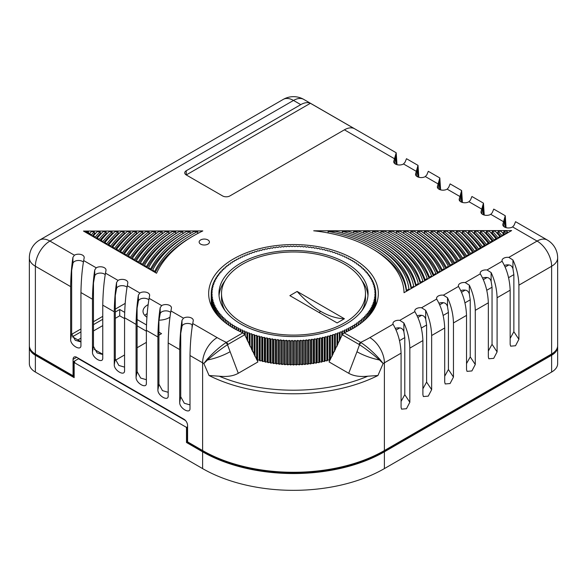 <?xml version="1.0" encoding="UTF-8"?>
<svg xmlns="http://www.w3.org/2000/svg" width="587" height="587" viewBox="0 0 587 587"><rect width="100%" height="100%" fill="white"/><g stroke="black" fill="none" stroke-linecap="round" stroke-linejoin="round"><path stroke-width="0.88" d="M557.621 346.227A20.567 11.872 180 0 1 557.65 346.858L557.65 363.654A20.567 11.872 180 0 1 551.626 372.048L384.39 468.602A128.538 74.211 180 0 1 202.61 468.602L35.374 372.048A20.567 11.872 180 0 1 29.35 363.654L29.35 346.858A20.567 11.872 180 0 1 29.379 346.227M115.287 318.352L119.719 315.791L124.561 318.594M137.101 325.829L146.376 331.185M77.91 339.932L80.94 338.185M93.472 330.943L102.754 325.594M557.65 346.858A20.567 11.872 180 0 1 551.626 355.252L551.626 372.048M342.265 334.744L359.024 344.415A2.568 1.482 120 0 1 360.631 342.368L361.188 342.72A2.568 1.453 122.9 0 0 359.515 344.723C365.789 348.781 372.437 353.858 379.451 359.963A20.567 4.975 -160.2 0 1 356.977 351.752L348.722 373.281L329.072 361.937L342.265 334.744L344.129 332.844L360.631 342.368A107.971 62.339 0 0 0 369.847 337.62L393.063 324.222A5.657 3.265 180 0 1 392.938 323.547A5.657 3.265 180 0 1 399.769 320.348L414.877 311.624A5.657 3.265 180 0 1 414.752 310.949A5.657 3.265 180 0 1 421.576 307.757L436.691 299.032A5.657 3.265 180 0 1 436.567 298.357A5.657 3.265 180 0 1 443.39 295.158L458.506 286.441A5.657 3.265 180 0 1 458.381 285.759A5.657 3.265 180 0 1 465.205 282.567L480.313 273.843A5.657 3.265 180 0 1 480.195 273.168A5.657 3.265 180 0 1 487.019 269.976L502.127 261.252A5.657 3.265 180 0 1 502.01 260.577A5.657 3.265 180 0 1 508.834 257.377L537.083 241.066A20.567 11.872 60 0 1 551.626 266.256A20.567 11.872 0 0 0 557.65 257.862L557.65 345.604A20.567 11.872 180 0 1 551.626 353.998L384.39 450.552A128.538 74.211 180 0 1 202.61 450.552L187.583 441.872L187.583 425.502A5.144 2.972 60 0 0 183.944 419.206L76.699 357.285A5.144 2.972 60 0 0 74.123 357.028A5.144 2.972 60 0 0 73.059 359.383L76.699 357.285M29.35 346.858A20.567 11.872 180 0 0 35.374 355.252L74.153 377.646L74.153 362.531L186.49 427.387L186.49 442.503L202.61 451.807A128.538 74.211 180 0 0 384.39 451.807L551.626 355.252M186.49 442.503L187.216 442.084L203.337 451.388A127.511 73.617 0 0 0 383.663 451.388L550.899 354.834A19.54 11.278 0 0 0 554.744 351.686M32.256 351.686A19.54 11.278 0 0 0 36.101 354.834L74.153 376.803M557.65 257.862A20.567 20.567 0 0 0 547.37 240.054A20.567 11.872 -60 0 0 537.083 241.066L512.583 226.92A5.657 3.265 180 0 1 506.376 227.727A5.657 3.265 180 0 1 502.795 224.689A5.657 3.265 180 0 1 502.824 224.351L505.26 215.737L506.06 227.653M503.323 221.578L490.769 214.328A5.657 3.265 180 0 1 484.561 215.136A5.657 3.265 180 0 1 480.98 212.098A5.657 3.265 180 0 1 481.01 211.76L483.446 203.146L484.246 215.055M481.509 208.987L468.954 201.737A5.657 3.265 180 0 1 462.747 202.537A5.657 3.265 180 0 1 459.166 199.507A5.657 3.265 180 0 1 459.195 199.169L461.631 190.548L462.439 202.464M459.702 196.388L447.14 189.139A5.657 3.265 180 0 1 440.932 189.946A5.657 3.265 180 0 1 437.352 186.908A5.657 3.265 180 0 1 437.388 186.571L439.817 177.956L440.624 189.872M437.887 183.797L425.326 176.548A5.657 3.265 180 0 1 419.118 177.355A5.657 3.265 180 0 1 415.545 174.317A5.657 3.265 180 0 1 415.574 173.979L418.01 165.365L418.81 177.274M416.073 171.206L403.511 163.956A5.657 3.265 180 0 1 397.304 164.756A5.657 3.265 180 0 1 393.73 161.719A5.657 3.265 180 0 1 393.76 161.381L396.196 152.767L396.995 164.683M74.153 362.531L74.879 362.113L73.786 361.482L73.786 375.335L73.059 375.753L73.059 359.383M186.49 427.387L187.216 426.969L187.216 442.084M187.216 426.969L187.583 427.182M300.771 104.633A20.567 11.872 -60 0 1 310.391 103.283L186.248 174.948A5.144 2.972 180 0 1 184.744 172.849A5.144 2.972 180 0 1 186.248 170.751L300.771 104.633L293.5 100.436L49.917 241.066A20.567 11.872 120 0 0 35.374 266.256L35.374 353.998L73.059 375.753M179.703 349.588L179.703 402.484C179.417 408.273 190.291 414.547 190.005 408.427L190.005 355.531C190.239 343.278 191.157 332.616 192.741 323.532L193.24 320.751A5.657 3.265 0 0 0 193.27 320.414A5.657 3.265 0 0 0 189.696 317.376A5.657 3.265 0 0 0 183.489 318.183L181.992 320.304C180.642 329.248 179.879 339.007 179.703 349.588L168.19 342.94C168.425 330.686 169.342 320.018 170.927 310.934L171.426 308.16A5.657 3.265 0 0 0 171.455 307.823A5.657 3.265 0 0 0 167.882 304.785A5.657 3.265 0 0 0 161.674 305.592L160.178 307.713C158.828 316.657 158.064 326.416 157.888 336.989L146.376 330.342C146.618 318.095 147.528 307.427 149.113 298.343L149.612 295.569A5.657 3.265 0 0 0 149.648 295.232A5.657 3.265 0 0 0 146.068 292.194A5.657 3.265 0 0 0 139.86 293.001L138.363 295.122C137.013 304.059 136.25 313.818 136.074 324.398L124.561 317.75C124.804 305.497 125.713 294.828 127.298 285.744L127.805 282.971A5.657 3.265 0 0 0 127.834 282.633A5.657 3.265 0 0 0 124.253 279.595A5.657 3.265 0 0 0 118.046 280.403L116.549 282.523C115.199 291.468 114.436 301.226 114.26 311.8L102.754 305.159C102.989 292.906 103.899 282.237 105.491 273.153L105.99 270.38A5.657 3.265 0 0 0 106.02 270.042A5.657 3.265 0 0 0 102.439 267.004A5.657 3.265 0 0 0 96.231 267.811L94.734 269.932C93.384 278.876 92.621 288.635 92.453 299.209L80.94 292.561C81.175 280.315 82.085 269.646 83.677 260.562L84.176 257.781A5.657 3.265 0 0 0 84.205 257.444A5.657 3.265 0 0 0 80.624 254.413A5.657 3.265 0 0 0 74.417 255.213L72.92 257.341C71.57 266.278 70.807 276.037 70.638 286.617L70.638 339.513C70.352 345.303 81.219 351.576 80.94 345.457L80.881 346.095M80.94 292.561L80.94 345.457M92.453 299.209L92.453 352.105C92.166 357.894 103.033 364.167 102.754 358.055L102.696 358.686M102.754 305.159L102.754 358.055M114.26 311.8L114.26 364.696C113.981 370.492 124.848 376.766 124.561 370.646L124.51 371.285M124.561 317.75L124.561 370.646M136.074 324.398L136.074 377.294C135.795 383.084 146.662 389.357 146.376 383.238L146.324 383.876M146.376 330.342L146.376 383.238M157.888 336.989L157.888 389.885C157.609 395.675 168.476 401.948 168.19 395.836L168.139 396.467M168.19 342.94L168.19 395.836M189.953 409.066L190.005 408.427M73.786 361.482L78.511 358.752L185.529 420.534M78.511 358.334L78.511 358.752M35.374 353.998A20.567 11.872 180 0 1 29.35 345.604L29.35 257.862A20.567 11.872 0 0 0 35.374 266.256L70.638 286.617M394.53 163.399L395.968 155.401L395.968 164.323M416.344 175.99L417.783 167.992L417.783 176.922M438.159 188.588L439.597 180.591L439.597 189.513M459.973 201.18L461.411 193.182L461.411 202.104M481.78 213.771L483.226 205.773L483.226 214.703M503.595 226.369L505.033 218.371L505.033 227.294M125.207 303.391L115.287 309.114M102.754 316.356L93.472 321.713M80.94 328.947L71.687 334.289M115.287 312.057L119.719 309.496L124.679 312.357M137.101 319.533L146.493 324.956M158.916 332.125L161.528 333.636L158.916 335.148M72.48 336.769L80.94 331.89M93.472 324.648L102.754 319.291M102.754 354.277L94.309 349.404M80.94 341.678L72.495 336.806M146.376 342.382L137.101 347.739M124.561 354.974L115.448 360.242M169.988 317.185A15.423 8.908 180 0 1 159.026 320.179M146.926 317.207A15.423 8.908 180 0 1 143.015 311.279A15.423 8.908 180 0 1 148.166 304.638M119.719 315.791L119.719 309.496M144.835 315.483A15.423 8.908 180 0 1 147.22 313.568M80.94 341.928L75.246 340.277L71.665 333.805L71.665 270.416L72.92 263.409A5.657 3.265 180 0 1 77.337 260.555A5.657 3.265 180 0 1 83.413 262.081M102.754 354.519L97.053 352.868L93.472 346.403L93.472 283.007L94.734 276A5.657 3.265 180 0 1 99.152 273.146A5.657 3.265 180 0 1 105.227 274.672M124.561 367.117L118.868 365.459L115.287 358.995L115.287 295.606L116.549 288.591A5.657 3.265 180 0 1 120.966 285.744A5.657 3.265 180 0 1 127.041 287.27M146.376 379.708L140.682 378.057L137.101 371.586L137.101 308.197L138.363 301.19A5.657 3.265 180 0 1 142.78 298.335A5.657 3.265 180 0 1 148.856 299.862M168.19 392.299L162.496 390.649L158.916 384.184L158.916 320.788L160.178 313.781A5.657 3.265 180 0 1 164.595 310.934A5.657 3.265 180 0 1 170.67 312.453M190.005 404.898L184.311 403.24L180.73 396.775L180.73 333.387L181.992 326.379A5.657 3.265 180 0 1 186.409 323.525A5.657 3.265 180 0 1 192.485 325.051M200.644 244.133A5.144 2.972 0 0 0 206.25 244.779A5.144 2.972 0 0 0 209.427 242.035A5.144 2.972 0 0 0 207.915 239.936A5.144 2.972 0 0 0 202.317 239.291A5.144 2.972 0 0 0 199.14 242.035A5.144 2.972 0 0 0 200.644 244.133M186.248 170.751L186.248 174.948L222.605 195.941A5.144 2.972 180 0 0 229.877 195.941L344.4 129.822A20.567 11.872 120 0 1 354.02 128.465L310.391 103.283M344.129 332.844A84.836 48.978 0 0 0 378.336 293.544A84.836 48.978 0 0 0 293.5 244.566A84.836 48.978 0 0 0 208.664 293.544A84.836 48.978 0 0 0 242.871 332.844L244.735 334.744L257.928 361.937L238.278 373.281C233.494 376.025 227.132 377.001 219.193 376.201A125.963 72.729 0 0 0 367.807 376.201C359.868 377.001 353.506 376.025 348.722 373.281M83.471 231.058L156.546 273.248A141.394 81.63 0 0 1 202.801 230.926L83.471 231.058M404.032 292.7A110.539 63.822 0 0 0 313.7 230.801L511.637 230.574L404.032 292.7M198.611 233.024L197.665 233.024M191.091 233.032L190.085 233.039M183.848 233.046L182.784 233.046M176.826 233.054L175.718 233.054M169.988 233.061L168.836 233.061M163.311 233.068L162.115 233.068M156.766 233.076L155.526 233.076M150.331 233.083L149.061 233.083M144.006 233.09L142.692 233.09M137.762 233.098L136.419 233.098M131.591 233.105L130.219 233.105M125.493 233.105L124.092 233.112M119.462 233.112L118.031 233.12M113.482 233.12L112.029 233.127M107.553 233.127L106.071 233.127M101.668 233.134L100.164 233.134M95.82 233.142L94.302 233.142M90.016 233.149L88.476 233.149M192.617 236.348A143.962 83.119 0 0 0 155.239 272.493M188.985 234.25A149.105 86.084 0 0 0 151.108 270.108M182.784 231.542L179.226 231.542A156.817 90.537 0 0 0 144.446 265.419L146.486 266.601A154.242 89.055 180 0 1 182.784 231.542L182.784 233.641A154.242 89.055 0 0 0 147.021 267.745M175.718 231.549L172.255 231.549A161.953 93.502 0 0 0 140.381 263.071L142.406 264.245A159.385 92.02 180 0 1 175.718 231.549L175.718 233.648A159.385 92.02 0 0 0 142.964 265.405M168.836 231.557L165.453 231.557A167.097 96.473 0 0 0 136.353 260.745L138.363 261.912A164.529 94.991 180 0 1 168.836 231.557L168.836 233.655A164.529 94.991 0 0 0 138.943 263.079M162.115 231.564L158.806 231.564A172.24 99.445 0 0 0 132.354 258.434L134.35 259.593A169.672 97.956 180 0 1 162.115 231.564L162.115 233.663A169.672 97.956 0 0 0 134.944 260.775M155.526 231.572L152.282 231.572A177.384 102.409 0 0 0 128.37 256.137L130.358 257.289A174.809 100.927 180 0 1 155.526 231.572L155.526 233.67A174.809 100.927 0 0 0 130.974 258.478M149.061 231.579L145.862 231.579A182.52 105.381 0 0 0 124.415 253.855L126.388 255A179.952 103.892 180 0 1 149.061 231.579L149.061 233.677A179.952 103.892 0 0 0 127.019 256.196M142.692 231.586L139.545 231.586A187.664 108.346 0 0 0 120.482 251.581L122.448 252.718A185.096 106.863 180 0 1 142.692 231.586L142.692 233.685A185.096 106.863 0 0 0 123.087 253.929M136.419 231.594L133.308 231.594A192.807 111.317 0 0 0 116.564 249.321L118.515 250.451A190.232 109.828 180 0 1 136.419 231.594L136.419 233.692A190.232 109.828 0 0 0 119.176 251.669M130.219 231.601L127.152 231.601A197.944 114.282 0 0 0 112.66 247.068L114.612 248.191A195.376 112.799 180 0 1 130.219 231.601L130.219 233.699A195.376 112.799 0 0 0 115.279 249.424M124.092 231.608L121.054 231.608A203.087 117.253 0 0 0 108.771 244.823L110.716 245.946A200.519 115.771 180 0 1 124.092 231.608L124.092 233.707A200.519 115.771 0 0 0 111.398 247.178M118.031 231.608L115.023 231.616A208.231 120.218 0 0 0 104.897 242.585L106.834 243.708A205.663 118.735 180 0 1 118.031 231.608L118.031 233.714A205.663 118.735 0 0 0 107.531 244.948M112.029 231.616L109.043 231.623A213.375 123.189 0 0 0 101.037 240.362L102.967 241.47A210.799 121.707 180 0 1 112.029 231.616L112.029 233.714A210.799 121.707 0 0 0 103.672 242.717M106.071 231.623L103.114 231.63A218.511 126.161 0 0 0 97.193 238.139L99.115 239.247A215.943 124.671 180 0 1 106.071 231.623L106.071 233.721A215.943 124.671 0 0 0 99.827 240.501M100.164 231.63L97.229 231.638A223.654 129.125 0 0 0 93.348 235.923L95.27 237.031A221.086 127.643 180 0 1 100.164 231.63L100.164 233.729A221.086 127.643 0 0 0 95.997 238.285M94.302 231.638L91.381 231.645A228.798 132.097 0 0 0 89.525 233.707L91.433 234.815A226.222 130.608 180 0 1 94.302 231.638L94.302 233.736A226.222 130.608 0 0 0 92.166 236.077M88.476 231.645L85.951 231.645L87.61 232.606A231.366 133.579 180 0 1 88.476 231.645L88.476 233.743A231.366 133.579 0 0 0 88.351 233.875M507.99 232.679L507.572 232.679M503.895 232.679L502.34 232.687M498.106 232.687L496.573 232.687M492.28 232.694L490.769 232.694M486.418 232.701L484.921 232.701M480.511 232.709L479.043 232.709M474.553 232.716L473.107 232.716M468.551 232.723L467.127 232.723M462.483 232.731L461.096 232.731M456.356 232.738L454.998 232.738M450.163 232.745L448.835 232.745M443.882 232.753L442.591 232.753M437.52 232.76L436.258 232.76M431.049 232.768L429.823 232.768M424.467 232.775L423.278 232.775M417.746 232.782L416.601 232.782M410.863 232.79L409.763 232.79M403.79 232.797L402.741 232.797M396.496 232.804L395.499 232.804M388.917 232.812L387.978 232.812M380.985 232.819L380.112 232.819M372.598 232.834L371.798 232.834M363.58 232.841L362.876 232.841M353.675 232.848L353.066 232.856M342.316 232.863L341.839 232.863M406.365 291.35A113.115 65.304 0 0 0 372.562 248.939M411.127 288.606A118.251 68.275 0 0 0 376.201 246.841M415.743 285.935A123.395 71.24 0 0 0 379.84 244.742M420.255 283.33A128.538 74.211 0 0 0 383.472 242.644M424.68 280.777A133.682 77.176 0 0 0 387.112 240.545M429.024 278.275A138.818 80.148 0 0 0 390.744 238.447M433.301 275.802A143.962 83.119 0 0 0 394.383 236.348M437.52 273.366A149.105 86.084 0 0 0 398.015 234.25M441.695 270.952A154.242 89.055 0 0 0 403.79 233.391L403.79 231.293A154.242 89.055 180 0 1 442.18 269.837L444.264 268.633A156.817 90.537 0 0 0 407.356 231.285L403.79 231.293M445.834 268.567A159.385 92.02 0 0 0 410.863 233.384L410.863 231.278A159.385 92.02 180 0 1 446.333 267.437L448.402 266.241A161.953 93.502 0 0 0 414.327 231.278L410.863 231.278M449.928 266.204A164.529 94.991 0 0 0 417.746 233.369L417.746 231.271A164.529 94.991 180 0 1 450.456 265.06L452.504 263.879A167.097 96.473 0 0 0 421.121 231.271L417.746 231.271M453.986 263.857A169.672 97.956 0 0 0 424.467 233.362L424.467 231.263A169.672 97.956 180 0 1 454.536 262.697L456.569 261.531A172.24 99.445 0 0 0 427.776 231.263L424.467 231.263M458.021 261.531A174.809 100.927 0 0 0 431.049 233.355L431.049 231.256A174.809 100.927 180 0 1 458.594 260.357L460.604 259.197A177.384 102.409 0 0 0 434.299 231.256L431.049 231.256M462.028 259.212A179.952 103.892 0 0 0 437.52 233.347L437.52 231.249A179.952 103.892 180 0 1 462.615 258.038L464.618 256.879A182.52 105.381 0 0 0 440.712 231.249L437.52 231.249M466.012 256.915A185.096 106.863 0 0 0 443.882 233.34L443.882 231.241A185.096 106.863 180 0 1 466.614 255.727L468.609 254.575A187.664 108.346 0 0 0 447.037 231.241L443.882 231.241M469.974 254.626A190.232 109.828 0 0 0 450.163 233.34L450.163 231.234A190.232 109.828 180 0 1 470.591 253.43L472.572 252.285A192.807 111.317 0 0 0 453.267 231.234L450.163 231.234M473.914 252.351A195.376 112.799 0 0 0 456.356 233.333L456.356 231.227A195.376 112.799 180 0 1 474.553 251.148L476.519 250.011A197.944 114.282 0 0 0 459.43 231.227L456.356 231.227M477.84 250.084A200.519 115.771 0 0 0 462.483 233.325L462.483 231.227A200.519 115.771 180 0 1 478.486 248.873L480.452 247.736A203.087 117.253 0 0 0 465.52 231.219L462.483 231.227M481.751 247.831A205.663 118.735 0 0 0 468.551 233.318L468.551 231.219A205.663 118.735 180 0 1 482.411 246.606L484.363 245.476A208.231 120.218 0 0 0 471.559 231.212L468.551 231.219M485.64 245.579A210.799 121.707 0 0 0 474.553 233.31L474.553 231.212A210.799 121.707 180 0 1 486.315 244.353L488.259 243.231A213.375 123.189 0 0 0 477.539 231.205L474.553 231.212M489.521 243.341A215.943 124.671 0 0 0 480.511 233.303L480.511 231.205A215.943 124.671 180 0 1 490.204 242.108L492.148 240.986A218.511 126.161 0 0 0 483.468 231.197L480.511 231.205M493.388 241.11A221.086 127.643 0 0 0 486.418 233.296L486.418 231.197A221.086 127.643 180 0 1 494.085 239.87L496.022 238.748A223.654 129.125 0 0 0 489.353 231.19L486.418 231.197M497.248 238.88A226.222 130.608 0 0 0 492.28 233.288L492.28 231.19A226.222 130.608 180 0 1 497.952 237.632L499.882 236.524A228.798 132.097 0 0 0 495.201 231.19L492.28 231.19M501.093 236.664A231.366 133.579 0 0 0 498.106 233.281L498.106 231.183A231.366 133.579 180 0 1 501.804 235.409L503.727 234.301A233.934 135.061 0 0 0 501.004 231.183L498.106 231.183M504.93 234.448A236.51 136.544 0 0 0 503.895 233.274L503.895 231.175A236.51 136.544 180 0 1 505.649 233.186L507.572 232.085A239.078 138.033 0 0 0 506.779 231.175L503.895 231.175M406.483 290.44L408.919 289.039A115.683 66.786 0 0 0 335.742 231.366L328.133 231.373A113.115 65.304 180 0 1 406.483 290.44L406.483 291.284M408.919 289.039L408.919 289.875M328.133 231.373L328.133 232.936M411.311 287.652L413.674 286.295A120.827 69.758 0 0 0 348.23 231.351L342.316 231.359A118.251 68.275 180 0 1 411.311 287.652L411.311 288.496M415.992 284.952L418.289 283.624A125.963 72.729 0 0 0 358.767 231.337L353.675 231.344A123.395 71.24 180 0 1 415.992 284.952L415.992 285.788M420.556 282.318L422.801 281.019A131.106 75.694 0 0 0 368.181 231.329L363.58 231.337A128.538 74.211 180 0 1 420.556 282.318L420.556 283.154M425.025 279.742L427.226 278.465A136.25 78.665 0 0 0 376.854 231.322L372.598 231.322A133.682 77.176 180 0 1 425.025 279.742L425.025 280.579M429.405 277.211L431.57 275.956A141.394 81.63 0 0 0 384.999 231.307L380.985 231.315A138.818 80.148 180 0 1 429.405 277.211L429.405 278.047M433.72 274.716L435.855 273.483A146.53 84.601 0 0 0 392.747 231.3L388.917 231.307A143.962 83.119 180 0 1 433.72 274.716L433.72 275.56M437.975 272.265L440.081 271.047A151.673 87.566 0 0 0 400.173 231.293L396.496 231.3A149.105 86.084 180 0 1 437.975 272.265L437.975 273.102M413.674 286.295L413.674 287.131M342.316 231.359L342.316 232.995M418.289 283.624L418.289 284.468M353.675 231.344L353.675 233.054M422.801 281.019L422.801 281.863M363.58 231.337L363.58 233.112M427.226 278.465L427.226 279.309M372.598 231.322L372.598 233.178M431.57 275.956L431.57 276.8M380.985 231.315L380.985 233.237M435.855 273.483L435.855 274.327M388.917 231.307L388.917 233.303M440.081 271.047L440.081 271.884M396.496 231.3L396.496 233.369M442.18 269.837L442.18 270.673M444.264 268.633L444.264 269.47M446.333 267.437L446.333 268.274M448.402 266.241L448.402 267.085M450.456 265.06L450.456 265.896M452.504 263.879L452.504 264.715M454.536 262.697L454.536 263.541M456.569 261.531L456.569 262.367M458.594 260.357L458.594 261.2M460.604 259.197L460.604 260.034M462.615 258.038L462.615 258.874M464.618 256.879L464.618 257.722M466.614 255.727L466.614 256.563M468.609 254.575L468.609 255.418M470.591 253.43L470.591 254.266M472.572 252.285L472.572 253.129M474.553 251.148L474.553 251.984M476.519 250.011L476.519 250.847M478.486 248.873L478.486 249.71M480.452 247.736L480.452 248.58M482.411 246.606L482.411 247.45M484.363 245.476L484.363 246.32M486.315 244.353L486.315 245.19M488.259 243.231L488.259 244.067M490.204 242.108L490.204 242.945M492.148 240.986L492.148 241.822M494.085 239.87L494.085 240.707M496.022 238.748L496.022 239.591M497.952 237.632L497.952 238.476M499.882 236.524L499.882 237.361M501.804 235.409L501.804 236.245M503.727 234.301L503.727 235.138M505.649 233.186L505.649 234.03M507.572 232.085L507.572 232.922M197.665 231.52L193.835 231.527A146.53 84.601 0 0 0 152.671 270.167L154.755 271.37A143.962 83.119 180 0 1 197.665 231.52L197.665 233.523M154.755 271.37L154.755 272.214M152.671 270.167L152.671 271.011M190.085 231.527L186.402 231.535A151.673 87.566 0 0 0 148.54 267.782L150.602 268.971A149.105 86.084 180 0 1 190.085 231.527L190.085 233.611M150.602 268.971L150.602 269.815M148.54 267.782L148.54 268.626M146.486 266.601L146.486 267.437M144.446 265.419L144.446 266.256M142.406 264.245L142.406 265.082M140.381 263.071L140.381 263.915M138.363 261.912L138.363 262.749M136.353 260.745L136.353 261.589M134.35 259.593L134.35 260.43M132.354 258.434L132.354 259.278M130.358 257.289L130.358 258.126M128.37 256.137L128.37 256.981M126.388 255L126.388 255.837M124.415 253.855L124.415 254.699M122.448 252.718L122.448 253.555M120.482 251.581L120.482 252.425M118.515 250.451L118.515 251.287M116.564 249.321L116.564 250.157M114.612 248.191L114.612 249.035M112.66 247.068L112.66 247.905M110.716 245.946L110.716 246.782M108.771 244.823L108.771 245.667M106.834 243.708L106.834 244.544M104.897 242.585L104.897 243.429M102.967 241.47L102.967 242.314M101.037 240.362L101.037 241.198M99.115 239.247L99.115 240.083M97.193 238.139L97.193 238.975M95.27 237.031L95.27 237.867M93.348 235.923L93.348 236.759M91.433 234.815L91.433 235.651M89.525 233.707L89.525 234.551M85.951 231.645L85.951 232.489M87.61 232.606L87.61 233.443M403.511 163.956L405.008 162.283L406.498 158.717L417.988 165.351M425.326 176.548L426.822 174.882L428.312 171.316L439.795 177.949M447.14 189.139L448.637 187.473L450.119 183.907L461.609 190.54M468.954 201.737L470.451 200.072L471.933 196.498L483.424 203.131M490.769 214.328L492.266 212.663L493.748 209.097L505.238 215.73M512.583 226.92L514.08 225.254L515.562 221.688L547.37 240.054M283.22 99.416A20.567 11.872 -120 0 1 293.5 100.436A20.567 11.872 -60 0 1 303.78 99.416A20.567 20.567 0 0 0 283.22 99.416L39.63 240.054A20.567 20.567 0 0 0 29.35 257.862M502.127 261.252L502.384 261.758C507.095 269.771 509.685 279.251 510.154 290.198L510.154 344.356L510.631 346.169L515.525 345.75L518.908 339.301L518.908 285.15C518.629 276.286 516.641 267.899 512.943 259.99L508.834 257.377M505.121 267.085L508.834 264.935C510.851 265.17 512.216 266.439 512.943 268.743L513.86 274.628L513.86 331.721L510.154 338.428M396.049 330.048L399.769 327.906C401.779 328.14 403.152 329.41 403.871 331.714L403.871 322.96C407.576 330.87 409.565 339.257 409.836 348.12L409.836 402.271L406.461 408.721L401.559 409.139L401.082 407.327L401.082 353.169C400.613 342.221 398.023 332.734 393.319 324.728L393.063 324.222M417.863 317.457L421.576 315.314C423.594 315.549 424.966 316.819 425.685 319.123L425.685 310.362C429.391 318.271 431.379 326.658 431.65 335.522L431.65 389.68L428.268 396.13L423.374 396.548L422.897 394.728L422.897 340.577C422.427 329.623 419.837 320.142 415.126 312.137L414.877 311.624M439.678 304.866L443.39 302.716C445.408 302.951 446.78 304.22 447.499 306.524L447.499 297.77C451.205 305.68 453.193 314.067 453.465 322.931L453.465 377.081L450.082 383.538L445.188 383.957L444.711 382.137L444.711 327.986C444.242 317.031 441.651 307.551 436.941 299.539L436.691 299.032M461.492 292.267L465.205 290.125C467.223 290.36 468.587 291.629 469.314 293.933L469.314 285.172C473.019 293.082 475 301.469 475.279 310.34L475.279 364.49L471.897 370.94L467.003 371.358L466.526 369.546L466.526 315.388C466.056 304.433 463.466 294.953 458.755 286.948L458.506 286.441M483.306 279.676L487.019 277.534C489.037 277.761 490.402 279.038 491.128 281.342L491.128 272.581C494.826 280.491 496.815 288.877 497.094 297.741L497.094 351.899L493.711 358.349L488.817 358.767L488.34 356.947L488.34 302.797C487.87 291.842 485.28 282.362 480.57 274.349L480.313 273.843M361.188 342.72C367.337 346.873 373.581 352.427 379.914 359.383L383.15 363.514L377.933 375.526A128.538 74.211 180 0 1 209.067 375.526L203.85 363.514L207.086 359.383C213.419 352.427 219.663 346.873 225.812 342.72L242.871 332.844M225.812 342.72A2.568 1.453 57.1 0 1 227.485 344.723L244.735 334.744M375.761 293.544L375.761 305.511A84.836 48.978 0 0 0 375.761 305.504L375.761 293.632A82.261 47.496 0 0 0 375.761 293.544A82.261 47.496 0 0 0 375.761 293.456L374.726 292.722L375.717 291.974A82.261 47.496 0 0 0 375.709 291.798L374.623 291.086L375.577 290.316A82.261 47.496 0 0 0 375.555 290.147L374.425 289.457L375.328 288.665A82.261 47.496 0 0 0 375.298 288.496L374.132 287.828L374.983 287.021A82.261 47.496 0 0 0 374.939 286.845L373.736 286.207L374.543 285.385A82.261 47.496 0 0 0 374.491 285.209L373.244 284.592L374 283.756A82.261 47.496 0 0 0 373.934 283.587L372.657 282.993L373.354 282.142A82.261 47.496 0 0 0 373.281 281.973L371.967 281.408L372.62 280.535A82.261 47.496 0 0 0 372.532 280.366L371.189 279.83L371.784 278.95A82.261 47.496 0 0 0 371.688 278.788L370.309 278.275L370.852 277.38A82.261 47.496 0 0 0 370.749 277.218L369.34 276.734L369.832 275.831A82.261 47.496 0 0 0 369.715 275.67L368.276 275.215L368.709 274.305A82.261 47.496 0 0 0 368.592 274.144L367.124 273.725L367.506 272.801A82.261 47.496 0 0 0 367.374 272.647L365.884 272.251L366.207 271.326A82.261 47.496 0 0 0 366.061 271.172L364.549 270.805L364.82 269.873A82.261 47.496 0 0 0 364.666 269.719L363.133 269.389L363.346 268.45A82.261 47.496 0 0 0 363.184 268.303L361.629 268.002L361.783 267.056A82.261 47.496 0 0 0 361.614 266.916L360.044 266.645L360.139 265.698A82.261 47.496 0 0 0 359.963 265.559L358.378 265.317L358.415 264.37A82.261 47.496 0 0 0 358.231 264.238L356.632 264.025L356.617 263.079A82.261 47.496 0 0 0 356.419 262.947L354.812 262.771L354.731 261.831A82.261 47.496 0 0 0 354.533 261.699L352.912 261.56L352.78 260.613A82.261 47.496 0 0 0 352.574 260.489L350.945 260.379L350.755 259.439A82.261 47.496 0 0 0 350.534 259.322L348.905 259.241L348.656 258.309A82.261 47.496 0 0 0 348.436 258.192L346.792 258.148L346.491 257.216A82.261 47.496 0 0 0 346.264 257.106L344.62 257.091L344.268 256.174A82.261 47.496 0 0 0 344.026 256.064L342.39 256.086L341.972 255.169A82.261 47.496 0 0 0 341.729 255.066L340.093 255.125L339.624 254.215A82.261 47.496 0 0 0 339.374 254.12L337.745 254.208L337.224 253.313A82.261 47.496 0 0 0 336.967 253.217L335.338 253.342L334.759 252.454A82.261 47.496 0 0 0 334.502 252.366L332.88 252.52L332.257 251.647A82.261 47.496 0 0 0 331.985 251.566L330.378 251.757L329.696 250.891A82.261 47.496 0 0 0 329.424 250.818L327.832 251.038L327.098 250.194A82.261 47.496 0 0 0 326.82 250.121L325.242 250.37L324.457 249.541A82.261 47.496 0 0 0 324.178 249.475L322.615 249.761L321.779 248.947A82.261 47.496 0 0 0 321.493 248.881L319.944 249.196L319.064 248.404A82.261 47.496 0 0 0 318.778 248.345L317.251 248.69L316.32 247.912A82.261 47.496 0 0 0 316.033 247.868L314.522 248.242L313.546 247.479A82.261 47.496 0 0 0 313.253 247.443L311.77 247.846L310.75 247.105A82.261 47.496 0 0 0 310.457 247.068L309.004 247.501L307.933 246.789A82.261 47.496 0 0 0 307.639 246.753L306.209 247.222L305.101 246.525A82.261 47.496 0 0 0 304.8 246.496L303.398 246.995L302.246 246.32A82.261 47.496 0 0 0 301.953 246.298L300.581 246.819L299.392 246.173A82.261 47.496 0 0 0 299.091 246.158L297.748 246.709L296.523 246.078A82.261 47.496 0 0 0 296.222 246.078L294.916 246.65L293.647 246.048A82.261 47.496 0 0 0 293.353 246.048L292.084 246.65L290.778 246.078A82.261 47.496 0 0 0 290.477 246.078L289.252 246.709L287.909 246.158A82.261 47.496 0 0 0 287.608 246.173L286.419 246.819L285.047 246.298A82.261 47.496 0 0 0 284.754 246.32L283.602 246.995L282.2 246.496A82.261 47.496 0 0 0 281.899 246.525L280.791 247.222L279.361 246.753A82.261 47.496 0 0 0 279.067 246.789L277.996 247.501L276.543 247.068A82.261 47.496 0 0 0 276.25 247.105L275.23 247.846L273.747 247.443A82.261 47.496 0 0 0 273.454 247.479L272.478 248.242L270.967 247.868A82.261 47.496 0 0 0 270.68 247.912L269.749 248.69L268.222 248.345A82.261 47.496 0 0 0 267.936 248.404L267.056 249.196L265.507 248.881A82.261 47.496 0 0 0 265.221 248.947L264.385 249.761L262.822 249.475A82.261 47.496 0 0 0 262.543 249.541L261.758 250.37L260.18 250.121A82.261 47.496 0 0 0 259.902 250.194L259.168 251.038L257.576 250.818A82.261 47.496 0 0 0 257.304 250.891L256.622 251.757L255.015 251.566A82.261 47.496 0 0 0 254.743 251.647L254.12 252.52L252.498 252.366A82.261 47.496 0 0 0 252.241 252.454L251.662 253.342L250.033 253.217A82.261 47.496 0 0 0 249.776 253.313L249.255 254.208L247.626 254.12A82.261 47.496 0 0 0 247.376 254.215L246.907 255.125L245.271 255.066A82.261 47.496 0 0 0 245.028 255.169L244.61 256.086L242.974 256.064A82.261 47.496 0 0 0 242.732 256.174L242.38 257.091L240.736 257.106A82.261 47.496 0 0 0 240.509 257.216L240.208 258.148L238.564 258.192A82.261 47.496 0 0 0 238.344 258.309L238.095 259.241L236.466 259.322A82.261 47.496 0 0 0 236.245 259.439L236.055 260.379L234.426 260.489A82.261 47.496 0 0 0 234.22 260.613L234.088 261.56L232.467 261.699A82.261 47.496 0 0 0 232.269 261.831L232.188 262.771L230.581 262.947A82.261 47.496 0 0 0 230.383 263.079L230.368 264.025L228.769 264.238A82.261 47.496 0 0 0 228.585 264.37L228.585 265.324M211.239 293.544L211.239 305.511A84.836 48.978 0 0 0 211.232 305.511L211.239 293.632A82.261 47.496 0 0 1 211.239 293.544A82.261 47.496 0 0 1 211.239 293.456L212.274 292.722L211.283 291.974A82.261 47.496 0 0 1 211.291 291.798L212.377 291.086L211.423 290.316A82.261 47.496 0 0 1 211.445 290.147L212.575 289.457L211.672 288.665A82.261 47.496 0 0 1 211.702 288.496L212.868 287.828L212.017 287.021A82.261 47.496 0 0 1 212.061 286.845L213.264 286.207L212.457 285.385A82.261 47.496 0 0 1 212.509 285.209L213.756 284.592L213 283.756A82.261 47.496 0 0 1 213.066 283.587L214.343 282.993L213.646 282.142A82.261 47.496 0 0 1 213.719 281.973L215.033 281.408L214.38 280.535A82.261 47.496 0 0 1 214.468 280.366L215.811 279.83L215.216 278.95A82.261 47.496 0 0 1 215.312 278.788L216.691 278.275L216.148 277.38A82.261 47.496 0 0 1 216.251 277.218L217.66 276.734L217.168 275.831A82.261 47.496 0 0 1 217.285 275.67L218.724 275.215L218.291 274.305A82.261 47.496 0 0 1 218.408 274.144L219.876 273.725L219.494 272.801A82.261 47.496 0 0 1 219.626 272.647L221.116 272.251L220.793 271.326A82.261 47.496 0 0 1 220.939 271.172L222.451 270.805L222.18 269.873A82.261 47.496 0 0 1 222.334 269.719L223.867 269.389L223.654 268.45A82.261 47.496 0 0 1 223.816 268.303L225.371 268.002L225.217 267.056A82.261 47.496 0 0 1 225.386 266.916L226.956 266.645L226.861 265.698A82.261 47.496 0 0 1 227.037 265.559L228.622 265.317L228.585 264.37M379.914 359.383A2.568 1.541 135.9 0 1 379.459 359.963L383.15 363.514A128.538 74.211 0 0 0 384.39 362.81L384.39 450.552M367.807 376.201L377.933 375.526M209.067 375.526L219.193 376.201M330.481 359.273L329.696 360.125A82.261 47.496 180 0 1 329.424 360.198L327.832 359.978L327.098 360.829A82.261 47.496 180 0 1 326.82 360.895L325.242 360.645L324.457 361.475A82.261 47.496 180 0 1 324.178 361.541L322.615 361.262L321.779 362.076A82.261 47.496 180 0 1 321.493 362.135L319.944 361.819L319.064 362.619A82.261 47.496 180 0 1 318.778 362.671L317.251 362.326L316.32 363.104A82.261 47.496 180 0 1 316.033 363.148L314.522 362.773L313.546 363.536A82.261 47.496 180 0 1 313.253 363.58L311.77 363.17L310.75 363.911A82.261 47.496 180 0 1 310.457 363.947L309.004 363.514L307.933 364.233A82.261 47.496 180 0 1 307.639 364.263L306.209 363.793L305.101 364.49A82.261 47.496 180 0 1 304.8 364.52L303.398 364.021L302.246 364.696A82.261 47.496 180 0 1 301.953 364.718L300.581 364.197L299.392 364.843A82.261 47.496 180 0 1 299.091 364.857L297.748 364.307L296.523 364.938A82.261 47.496 180 0 1 296.222 364.938L294.916 364.366L293.647 364.967A82.261 47.496 180 0 1 293.353 364.967L292.084 364.366L290.778 364.938A82.261 47.496 180 0 1 290.477 364.938L289.252 364.307L287.909 364.857A82.261 47.496 180 0 1 287.608 364.843L286.419 364.197L285.047 364.718A82.261 47.496 180 0 1 284.754 364.696L283.602 364.021L282.2 364.52A82.261 47.496 180 0 1 281.899 364.49L280.791 363.793L279.361 364.263A82.261 47.496 180 0 1 279.067 364.233L277.996 363.514L276.543 363.947A82.261 47.496 180 0 1 276.25 363.911L275.23 363.17L273.747 363.58A82.261 47.496 180 0 1 273.454 363.536L272.478 362.773L270.967 363.148A82.261 47.496 180 0 1 270.68 363.104L269.749 362.326L268.222 362.671A82.261 47.496 180 0 1 267.936 362.619L267.056 361.819L265.507 362.135A82.261 47.496 180 0 1 265.221 362.076L264.385 361.262L262.822 361.541A82.261 47.496 180 0 1 262.543 361.475L261.758 360.645L260.18 360.895A82.261 47.496 180 0 1 259.902 360.829L259.168 359.978L257.576 360.198A82.261 47.496 180 0 1 257.304 360.125L256.519 359.273M352.574 328.698L352.574 326.599A82.261 47.496 0 0 0 352.78 326.475L352.78 328.581M354.533 327.561L354.533 325.389A82.261 47.496 0 0 0 354.731 325.257L354.731 327.443M356.419 326.394L356.419 324.141A82.261 47.496 0 0 0 356.617 324.009L356.617 326.269M358.231 325.198L358.231 322.85A82.261 47.496 0 0 0 358.415 322.718L358.415 325.073M359.963 323.98L359.963 321.529A82.261 47.496 0 0 0 360.139 321.39L360.139 323.855M361.614 322.74L361.614 320.172A82.261 47.496 0 0 0 361.783 320.032L361.783 322.608M363.184 321.478L363.184 318.785A82.261 47.496 0 0 0 363.346 318.638L363.346 321.346M364.666 320.201L364.666 317.369A82.261 47.496 0 0 0 364.82 317.215L364.82 320.069M366.061 318.917L366.061 315.916A82.261 47.496 0 0 0 366.207 315.762L366.207 318.785M367.374 317.626L367.374 314.441A82.261 47.496 0 0 0 367.506 314.287L367.506 317.494M368.592 316.334L368.592 312.944A82.261 47.496 0 0 0 368.709 312.783L368.709 316.202M369.715 315.05L369.715 311.418A82.261 47.496 0 0 0 369.832 311.257L369.832 314.918M370.749 313.788L370.749 309.87A82.261 47.496 0 0 0 370.852 309.709L370.852 313.656M371.688 312.541L371.688 308.3A82.261 47.496 0 0 0 371.784 308.138L371.784 312.416M372.532 311.345L372.532 306.722A82.261 47.496 0 0 0 372.62 306.553L372.62 311.22M373.281 310.193L373.281 305.115A82.261 47.496 0 0 0 373.354 304.947L373.354 310.075M373.934 309.114L373.934 303.501A82.261 47.496 0 0 0 374 303.332L374 309.004M374.491 308.124L374.491 301.879A82.261 47.496 0 0 0 374.543 301.703L374.543 308.028M374.939 307.258L374.939 300.243A82.261 47.496 0 0 0 374.983 300.067L374.983 307.17M375.298 306.531L375.298 298.592A82.261 47.496 0 0 0 375.328 298.423L375.328 306.465M375.555 305.981L375.555 296.941A82.261 47.496 0 0 0 375.577 296.773L375.577 305.937M375.709 305.636L375.709 295.29A82.261 47.496 0 0 0 375.717 295.114L375.717 305.614M375.717 293.427L375.717 291.974M375.577 291.71L375.577 290.316M375.328 290.007L375.328 288.665M374.983 288.312L374.983 287.021M374.543 286.632L374.543 285.385M374 284.966L374 283.756M373.354 283.316L373.354 282.142M372.62 281.687L372.62 280.535M371.784 280.072L371.784 278.95M370.852 278.473L370.852 277.38M369.832 276.903L369.832 275.831M368.709 275.354L368.709 274.305M367.506 273.836L367.506 272.801M366.207 272.339L366.207 271.326M364.82 270.871L364.82 269.873M363.346 269.433L363.346 268.45M361.783 268.032L361.783 267.056M360.139 266.659L360.139 265.698M358.415 265.324L358.415 264.37M226.861 266.659L226.861 265.698M225.217 268.032L225.217 267.056M223.654 269.433L223.654 268.45M222.18 270.871L222.18 269.873M220.793 272.339L220.793 271.326M219.494 273.836L219.494 272.801M218.291 275.354L218.291 274.305M217.168 276.903L217.168 275.831M216.148 278.473L216.148 277.38M215.216 280.072L215.216 278.95M214.38 281.687L214.38 280.535M213.646 283.316L213.646 282.142M213 284.966L213 283.756M212.457 286.632L212.457 285.385M212.017 288.312L212.017 287.021M211.672 290.007L211.672 288.665M211.423 291.71L211.423 290.316M211.283 293.427L211.283 291.974M211.283 305.614L211.283 295.114A82.261 47.496 0 0 0 211.291 295.29L211.291 305.636M211.423 305.937L211.423 296.773A82.261 47.496 0 0 0 211.445 296.941L211.445 305.981M211.672 306.465L211.672 298.423A82.261 47.496 0 0 0 211.702 298.592L211.702 306.531M212.017 307.17L212.017 300.067A82.261 47.496 0 0 0 212.061 300.243L212.061 307.258M212.457 308.028L212.457 301.703A82.261 47.496 0 0 0 212.509 301.879L212.509 308.124M213 309.004L213 303.332A82.261 47.496 0 0 0 213.066 303.501L213.066 309.114M213.646 310.075L213.646 304.947A82.261 47.496 0 0 0 213.719 305.115L213.719 310.193M214.38 311.22L214.38 306.553A82.261 47.496 0 0 0 214.468 306.722L214.468 311.345M215.216 312.416L215.216 308.138A82.261 47.496 0 0 0 215.312 308.3L215.312 312.541M216.148 313.656L216.148 309.709A82.261 47.496 0 0 0 216.251 309.87L216.251 313.788M217.168 314.918L217.168 311.257A82.261 47.496 0 0 0 217.285 311.418L217.285 315.05M218.291 316.202L218.291 312.783A82.261 47.496 0 0 0 218.408 312.944L218.408 316.334M219.494 317.494L219.494 314.287A82.261 47.496 0 0 0 219.626 314.441L219.626 317.626M220.793 318.785L220.793 315.762A82.261 47.496 0 0 0 220.939 315.916L220.939 318.917M222.18 320.069L222.18 317.215A82.261 47.496 0 0 0 222.334 317.369L222.334 320.201M223.654 321.346L223.654 318.638A82.261 47.496 0 0 0 223.816 318.785L223.816 321.478M225.217 322.608L225.217 320.032A82.261 47.496 0 0 0 225.386 320.172L225.386 322.74M226.861 323.855L226.861 321.39A82.261 47.496 0 0 0 227.037 321.529L227.037 323.98M228.585 325.073L228.585 322.718A82.261 47.496 0 0 0 228.769 322.85L228.769 325.198M230.383 326.269L230.383 324.009A82.261 47.496 0 0 0 230.581 324.141L230.581 326.394M232.269 327.443L232.269 325.257A82.261 47.496 0 0 0 232.467 325.389L232.467 327.561M234.22 328.581L234.22 326.475A82.261 47.496 0 0 0 234.426 326.599L234.426 328.698M236.245 329.689L236.245 327.649A82.261 47.496 0 0 0 236.466 327.766L236.466 329.799M238.344 330.76L238.344 328.779A82.261 47.496 0 0 0 238.564 328.896L238.564 330.87M240.509 331.794L240.509 329.872A82.261 47.496 0 0 0 240.736 329.982L240.736 331.897M242.732 332.785L242.732 330.914A82.261 47.496 0 0 0 242.974 331.024L242.974 332.888M245.028 335.397L245.028 331.919A82.261 47.496 0 0 0 245.271 332.022L245.271 335.947M247.376 340.621L247.376 332.873A82.261 47.496 0 0 0 247.626 332.968L247.626 341.164M249.776 345.772L249.776 333.776A82.261 47.496 0 0 0 250.033 333.871L250.033 346.308M252.241 350.85L252.241 334.634A82.261 47.496 0 0 0 252.498 334.722L252.498 351.378M254.743 355.854L254.743 335.441A82.261 47.496 0 0 0 255.015 335.522L255.015 356.368M257.304 360.125L257.304 336.197A82.261 47.496 0 0 0 257.576 336.27L257.576 360.198M259.902 360.829L259.902 336.894A82.261 47.496 0 0 0 260.18 336.967L260.18 360.895M262.543 361.475L262.543 337.547A82.261 47.496 0 0 0 262.822 337.613L262.822 361.541M265.221 362.076L265.221 338.141A82.261 47.496 0 0 0 265.507 338.207L265.507 362.135M267.936 362.619L267.936 338.684A82.261 47.496 0 0 0 268.222 338.743L268.222 362.671M270.68 363.104L270.68 339.176A82.261 47.496 0 0 0 270.967 339.22L270.967 363.148M273.454 363.536L273.454 339.609A82.261 47.496 0 0 0 273.747 339.646L273.747 363.58M276.25 363.911L276.25 339.983A82.261 47.496 0 0 0 276.543 340.02L276.543 363.947M279.067 364.233L279.067 340.299A82.261 47.496 0 0 0 279.361 340.335L279.361 364.263M281.899 364.49L281.899 340.563A82.261 47.496 0 0 0 282.2 340.585L282.2 364.52M284.754 364.696L284.754 340.768A82.261 47.496 0 0 0 285.047 340.79L285.047 364.718M287.608 364.843L287.608 340.915A82.261 47.496 0 0 0 287.909 340.93L287.909 364.857M290.477 364.938L290.477 341.003A82.261 47.496 0 0 0 290.778 341.01L290.778 364.938M293.353 364.967L293.353 341.04A82.261 47.496 0 0 0 293.647 341.04L293.647 364.967M296.222 364.938L296.222 341.01A82.261 47.496 0 0 0 296.523 341.003L296.523 364.938M299.091 364.857L299.091 340.93A82.261 47.496 0 0 0 299.392 340.915L299.392 364.843M301.953 364.718L301.953 340.79A82.261 47.496 0 0 0 302.246 340.768L302.246 364.696M304.8 364.52L304.8 340.585A82.261 47.496 0 0 0 305.101 340.563L305.101 364.49M307.639 364.263L307.639 340.335A82.261 47.496 0 0 0 307.933 340.299L307.933 364.233M310.457 363.947L310.457 340.02A82.261 47.496 0 0 0 310.75 339.983L310.75 363.911M313.253 363.58L313.253 339.646A82.261 47.496 0 0 0 313.546 339.609L313.546 363.536M316.033 363.148L316.033 339.22A82.261 47.496 0 0 0 316.32 339.176L316.32 363.104M318.778 362.671L318.778 338.743A82.261 47.496 0 0 0 319.064 338.684L319.064 362.619M321.493 362.135L321.493 338.207A82.261 47.496 0 0 0 321.779 338.141L321.779 362.076M324.178 361.541L324.178 337.613A82.261 47.496 0 0 0 324.457 337.547L324.457 361.475M326.82 360.895L326.82 336.967A82.261 47.496 0 0 0 327.098 336.894L327.098 360.829M329.424 360.198L329.424 336.27A82.261 47.496 0 0 0 329.696 336.197L329.696 360.125M331.985 356.368L331.985 335.522A82.261 47.496 0 0 0 332.257 335.441L332.257 355.854M334.502 351.378L334.502 334.722A82.261 47.496 0 0 0 334.759 334.634L334.759 350.85M336.967 346.308L336.967 333.871A82.261 47.496 0 0 0 337.224 333.776L337.224 345.772M339.374 341.164L339.374 332.968A82.261 47.496 0 0 0 339.624 332.873L339.624 340.621M341.729 335.947L341.729 332.022A82.261 47.496 0 0 0 341.972 331.919L341.972 335.397M344.026 332.888L344.026 331.024A82.261 47.496 0 0 0 344.268 330.914L344.268 332.785M346.264 331.897L346.264 329.982A82.261 47.496 0 0 0 346.491 329.872L346.491 331.794M350.755 329.689L350.755 327.649A82.261 47.496 0 0 1 350.534 327.766L348.905 327.847L348.656 328.779A82.261 47.496 0 0 1 348.436 328.896L346.792 328.94L346.491 329.872M350.534 329.799L350.534 327.766M348.436 330.87L348.436 328.896M348.656 330.76L348.656 328.779M354.533 325.389L352.912 325.528L352.78 326.475M352.912 325.528L352.912 328.507M344.4 264.157A71.981 41.56 0 0 0 265.955 255.147A71.981 41.56 0 0 0 221.519 293.544A71.981 41.56 0 0 0 242.6 322.931A71.981 41.56 0 0 0 321.045 331.941A71.981 41.56 0 0 0 365.481 293.544A71.981 41.56 0 0 0 344.4 264.157M289.868 295.643L297.132 291.445A76.611 44.23 -120 0 0 320.766 311.389A76.611 44.23 -120 0 0 344.4 318.734L337.129 322.931L289.868 295.643M344.4 318.734L297.132 291.445M346.264 329.982L344.62 329.989L344.268 330.914M344.026 331.024L342.39 331.002L341.972 331.919M341.729 332.022L340.093 331.963L339.624 332.873M339.374 332.968L337.745 332.88L337.224 333.776M336.967 333.871L335.338 333.746L334.759 334.634M334.502 334.722L332.88 334.561L332.257 335.441M331.985 335.522L330.378 335.331L329.696 336.197M329.424 336.27L327.832 336.05L327.098 336.894M326.82 336.967L325.242 336.718L324.457 337.547M324.178 337.613L322.615 337.327L321.779 338.141M321.493 338.207L319.944 337.892L319.064 338.684M318.778 338.743L317.251 338.398L316.32 339.176M316.033 339.22L314.522 338.846L313.546 339.609M313.253 339.646L311.77 339.242L310.75 339.983M310.457 340.02L309.004 339.579L307.933 340.299M307.639 340.335L306.209 339.866L305.101 340.563M304.8 340.585L303.398 340.093L302.246 340.768M301.953 340.79L300.581 340.269L299.392 340.915M299.091 340.93L297.748 340.379L296.523 341.003M296.222 341.01L294.916 340.438L293.647 341.04M293.353 341.04L292.084 340.438L290.778 341.01M290.477 341.003L289.252 340.379L287.909 340.93M287.608 340.915L286.419 340.269L285.047 340.79M284.754 340.768L283.602 340.093L282.2 340.585M281.899 340.563L280.791 339.866L279.361 340.335M279.067 340.299L277.996 339.579L276.543 340.02M276.25 339.983L275.23 339.242L273.747 339.646M273.454 339.609L272.478 338.846L270.967 339.22M270.68 339.176L269.749 338.398L268.222 338.743M267.936 338.684L267.056 337.892L265.507 338.207M265.221 338.141L264.385 337.327L262.822 337.613M262.543 337.547L261.758 336.718L260.18 336.967M259.902 336.894L259.168 336.05L257.576 336.27M257.304 336.197L256.622 335.331L255.015 335.522M254.743 335.441L254.12 334.561L252.498 334.722M252.241 334.634L251.662 333.746L250.033 333.871M249.776 333.776L249.255 332.88L247.626 332.968M247.376 332.873L246.907 331.963L245.271 332.022M245.028 331.919L244.61 331.002L242.974 331.024M242.732 330.914L242.38 329.989L240.736 329.982M240.509 329.872L240.208 328.94L238.564 328.896M238.344 328.779L238.095 327.847L236.466 327.766M236.245 327.649L236.055 326.71L234.426 326.599M234.22 326.475L234.088 325.528L232.467 325.389M232.269 325.257L232.188 324.31L230.581 324.141M230.383 324.009L230.368 323.063L228.769 322.85M228.585 322.718L228.622 321.771L227.037 321.529M226.861 321.39L226.956 320.443L225.386 320.172M225.217 320.032L225.371 319.086L223.816 318.785M223.654 318.638L223.867 317.699L222.334 317.369M222.18 317.215L222.451 316.283L220.939 315.916M220.793 315.762L221.116 314.837L219.626 314.441M219.494 314.287L219.876 313.363L218.408 312.944M218.291 312.783L218.724 311.873L217.285 311.418M217.168 311.257L217.66 310.354L216.251 309.87M216.148 309.709L216.691 308.813L215.312 308.3M215.216 308.138L215.811 307.258L214.468 306.722M214.38 306.553L215.033 305.68L213.719 305.115M213.646 304.947L214.343 304.095L213.066 303.501M213 303.332L213.756 302.496L212.509 301.879M212.457 301.703L213.264 300.882L212.061 300.243M212.017 300.067L212.868 299.26L211.702 298.592M211.672 298.423L212.575 297.631L211.445 296.941M211.423 296.773L212.377 296.002L211.291 295.29M211.283 295.114L212.274 294.366L211.239 293.632M375.761 293.632L374.726 294.366L375.717 295.114M375.709 295.29L374.623 296.002L375.577 296.773M375.555 296.941L374.425 297.631L375.328 298.423M375.298 298.592L374.132 299.26L374.983 300.067M374.939 300.243L373.736 300.882L374.543 301.703M374.491 301.879L373.244 302.496L374 303.332M373.934 303.501L372.657 304.095L373.354 304.947M373.281 305.115L371.967 305.68L372.62 306.553M372.532 306.722L371.189 307.258L371.784 308.138M371.688 308.3L370.309 308.813L370.852 309.709M370.749 309.87L369.34 310.354L369.832 311.257M369.715 311.418L368.276 311.873L368.709 312.783M368.592 312.944L367.124 313.363L367.506 314.287M367.374 314.441L365.884 314.837L366.207 315.762M366.061 315.916L364.549 316.283L364.82 317.215M364.666 317.369L363.133 317.699L363.346 318.638M363.184 318.785L361.629 319.086L361.783 320.032M361.614 320.172L360.044 320.443L360.139 321.39M359.963 321.529L358.378 321.771L358.415 322.718M358.231 322.85L356.632 323.063L356.617 324.009M356.419 324.141L354.812 324.31L354.731 325.257M352.574 326.599L350.945 326.71L350.755 327.649M240.787 323.98A74.549 43.042 0 0 0 322.028 333.306A74.549 43.042 0 0 0 368.049 293.544A74.549 43.042 0 0 0 346.213 263.108A74.549 43.042 0 0 0 264.972 253.775A74.549 43.042 0 0 0 218.951 293.544A74.549 43.042 0 0 0 240.787 323.98M225.048 310.596A71.981 41.56 180 0 1 221.519 297.741L221.519 293.544M365.481 293.544L365.481 297.741A71.981 41.56 180 0 1 361.952 310.596M367.961 295.643A74.549 43.042 0 0 0 361.952 280.689M225.048 280.689A74.549 43.042 0 0 0 219.039 295.643M348.905 327.847L348.905 330.635M346.792 328.94L346.792 331.648M344.62 329.989L344.62 332.631M342.39 331.002L342.39 334.487M340.093 331.963L340.093 339.594M337.745 332.88L337.745 344.664M335.338 333.746L335.338 349.676M332.88 334.561L332.88 354.614M330.378 335.331L330.378 359.259M327.832 336.05L327.832 359.978M325.242 336.718L325.242 360.645M322.615 337.327L322.615 361.262M319.944 337.892L319.944 361.819M317.251 338.398L317.251 362.326M314.522 338.846L314.522 362.773M311.77 339.242L311.77 363.17M309.004 339.579L309.004 363.514M306.209 339.866L306.209 363.793M303.398 340.093L303.398 364.021M300.581 340.269L300.581 364.197M297.748 340.379L297.748 364.307M294.916 340.438L294.916 364.366M292.084 340.438L292.084 364.366M289.252 340.379L289.252 364.307M286.419 340.269L286.419 364.197M283.602 340.093L283.602 364.021M280.791 339.866L280.791 363.793M277.996 339.579L277.996 363.514M275.23 339.242L275.23 363.17M272.478 338.846L272.478 362.773M269.749 338.398L269.749 362.326M267.056 337.892L267.056 361.819M264.385 337.327L264.385 361.262M261.758 336.718L261.758 360.645M259.168 336.05L259.168 359.978M256.622 335.331L256.622 359.259M254.12 334.561L254.12 354.614M251.662 333.746L251.662 349.676M249.255 332.88L249.255 344.664M246.907 331.963L246.907 339.594M244.61 331.002L244.61 334.487M242.38 329.989L242.38 332.631M240.208 328.94L240.208 331.648M238.095 327.847L238.095 330.635M236.055 326.71L236.055 329.586M234.088 325.528L234.088 328.507M232.188 324.31L232.188 327.399M230.368 323.063L230.368 326.262M356.632 323.063L356.632 326.262M354.812 324.31L354.812 327.399M350.945 326.71L350.945 329.586M238.278 373.281L227.485 344.723C221.211 348.781 214.563 353.858 207.549 359.963A20.567 4.975 -19.8 0 0 230.023 351.752M190.005 355.531L202.61 362.81A128.538 74.211 0 0 0 203.85 363.514L207.549 359.963A2.568 1.541 44.2 0 1 207.086 359.383M403.871 322.96L399.769 320.348M399.769 327.906A5.657 3.265 0 0 0 395.33 328.434M425.685 310.362L421.576 307.757M421.576 315.314A5.657 3.265 0 0 0 417.144 315.843M447.499 297.77L443.39 295.158M443.39 302.716A5.657 3.265 0 0 0 438.959 303.244M469.314 285.172L465.205 282.567M465.205 290.125A5.657 3.265 0 0 0 460.773 290.653M491.128 272.581L487.019 269.976M487.019 277.534A5.657 3.265 0 0 0 482.58 278.062M508.834 264.935A5.657 3.265 0 0 0 504.394 265.463M466.526 363.61L470.231 356.911L470.231 299.818L469.314 293.933M488.34 351.019L492.045 344.32L492.045 287.226L491.128 281.342M447.499 306.524L448.417 312.409L448.417 369.502L444.711 376.208M425.685 319.123L426.602 325.007L426.602 382.1L422.897 388.799M403.871 331.714L404.788 337.598L404.788 394.691L401.082 401.398M74.417 255.213L49.917 241.066A20.567 11.872 -120 0 0 39.63 240.054M518.908 285.15L551.626 266.256L551.626 353.998M550.899 354.834L550.899 354.416M383.663 451.388L383.663 450.963M203.337 451.388L203.337 450.963M36.101 354.834L36.101 354.416M202.61 451.807L202.61 468.602M35.374 355.252L35.374 372.048M192.741 323.532L217.153 337.62A20.567 11.872 120 0 0 202.61 362.81L202.61 450.552M80.815 360.08L80.815 359.662M93.546 367.433L93.546 367.007M394.259 158.607L344.4 129.822M217.153 337.62A107.971 62.339 0 0 0 226.369 342.368A2.568 1.482 60 0 1 227.976 344.415M170.927 310.934L183.489 318.183M149.113 298.343L161.674 305.592M127.298 285.744L139.86 293.001M105.491 273.153L118.046 280.403M83.677 260.562L96.231 267.811M415.574 173.979L415.574 174.655M393.76 161.381L393.76 162.056M437.388 186.571L437.388 187.246M459.195 199.169L459.195 199.844M481.01 211.76L481.01 212.435M502.824 224.351L502.824 225.026M518.908 339.301L513.86 331.721M512.943 268.743L512.943 259.99M384.39 451.807L384.39 468.602M369.847 337.62A20.567 11.872 60 0 1 384.39 362.81L401.082 353.169M409.836 348.12L422.897 340.577M431.65 335.522L444.711 327.986M453.465 322.931L466.526 315.388M475.279 310.34L488.34 302.797M497.094 297.741L510.154 290.198M359.024 344.415L359.515 344.723L356.977 351.752M318.946 312.438L320.766 311.389M508.54 277.702L513.86 274.628M464.911 302.892L470.231 299.818M486.726 290.294L492.045 287.226M475.279 364.49L470.231 356.911M497.094 351.899L492.045 344.32M453.465 377.081L448.417 369.502M443.097 315.483L448.417 312.409M431.65 389.68L426.602 382.1M421.283 328.074L426.602 325.007M409.836 402.271L404.788 394.691M399.468 340.673L404.788 337.598M70.638 339.513L71.665 333.805M72.92 257.341L72.92 263.409M179.703 402.484L180.73 396.775M181.992 320.304L181.992 326.379M157.888 389.885L158.916 384.184M160.178 307.713L160.178 313.781M136.074 377.294L137.101 371.586M138.363 295.122L138.363 301.19M114.26 364.696L115.287 358.995M116.549 282.523L116.549 288.591M92.453 352.105L93.472 346.403M94.734 269.932L94.734 276M396.174 152.759L303.78 99.416M192.059 327.847L192.059 324.692"/></g></svg>
